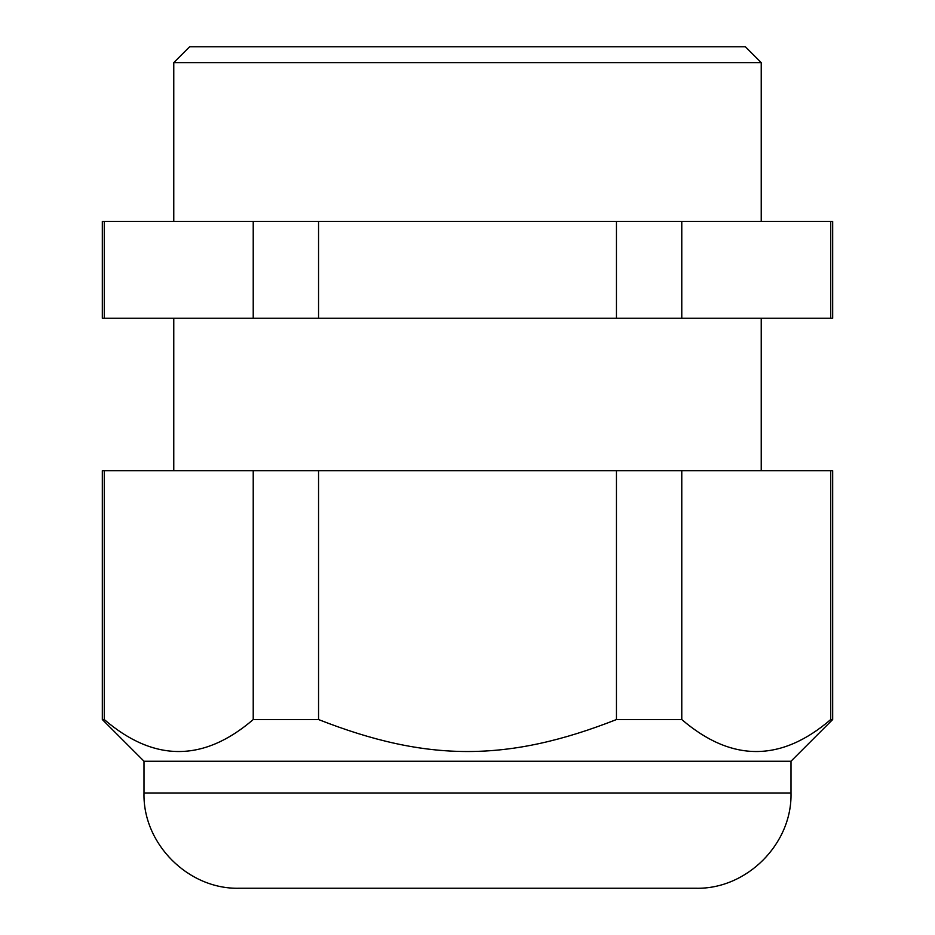 <?xml version="1.0" encoding="UTF-8"?>
<svg xmlns="http://www.w3.org/2000/svg" width="935" height="935" viewBox="0 0 935 935"><rect width="100%" height="100%" fill="white"/><g stroke="black" fill="none" stroke-linecap="round" stroke-linejoin="round"><path stroke-width="1.4" d="M253.221 719.553L318.555 719.553C427.014 762.177 507.985 762.177 616.446 719.553L681.779 719.553C731.427 762.177 781.076 762.177 830.724 719.553L832.676 719.553L790.998 761.23L144.002 761.23L102.324 719.553L104.276 719.553C153.924 762.177 203.573 762.177 253.221 719.553L253.221 470.679L104.276 470.679L104.276 719.553M790.998 792.985L144.002 792.985C142.681 843.884 188.356 889.559 239.266 888.25L695.733 888.25C746.644 889.559 792.319 843.896 790.998 792.985L790.998 761.23M104.276 470.679L102.324 470.679L102.324 719.553M832.676 719.553L832.676 470.679L253.221 470.679M318.555 470.679L318.555 719.553M616.446 470.679L616.446 719.553M681.779 470.679L681.779 719.553M830.724 470.679L830.724 719.553M761.23 318.251L761.23 470.679M173.77 62.622L761.23 62.622L745.359 46.75L189.641 46.75L173.77 62.622L173.77 221.396M104.276 318.251L102.324 318.251L102.324 221.396L104.276 221.396L104.276 318.251L253.221 318.251L253.221 221.396L318.555 221.396L318.555 318.251L253.221 318.251M616.446 318.251L616.446 221.396L681.779 221.396L681.779 318.251L318.555 318.251M830.724 221.396L832.676 221.396L832.676 318.251L830.724 318.251L830.724 221.396L681.779 221.396M104.276 221.396L253.221 221.396M318.555 221.396L616.446 221.396M830.724 318.251L681.779 318.251M144.002 792.985L144.002 761.23M173.77 318.251L173.77 470.679M761.23 221.396L761.23 62.622"/></g></svg>
